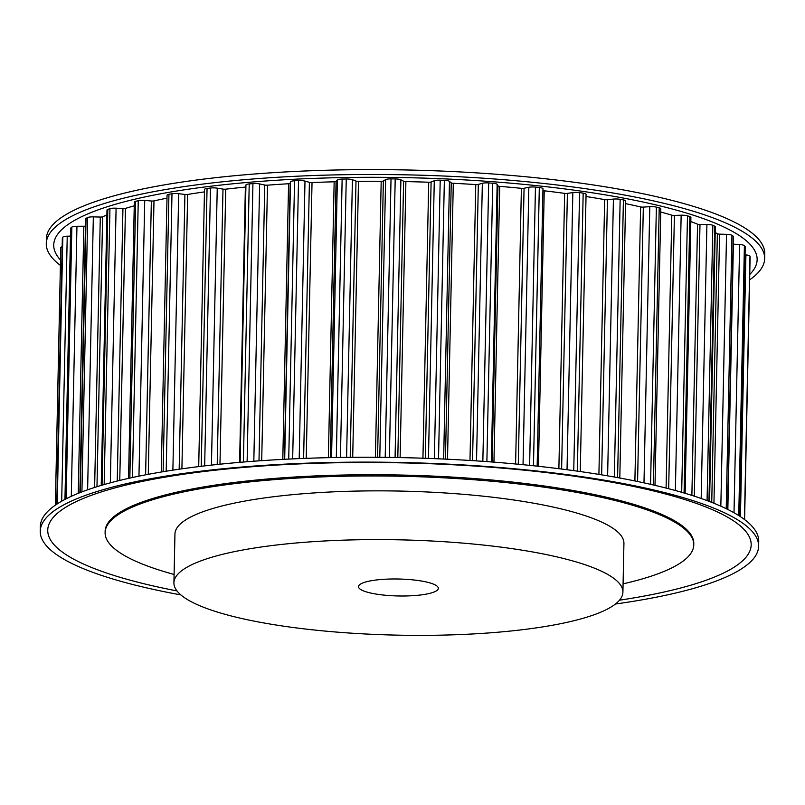 <?xml version="1.0" encoding="UTF-8"?>
<svg xmlns="http://www.w3.org/2000/svg" width="805" height="805" viewBox="0 0 805 805"><rect width="100%" height="100%" fill="white"/><g stroke="black" fill="none" stroke-linecap="round" stroke-linejoin="round"><path stroke-width="1.21" d="M423.46 594.593A39.918 8.473 1.2 0 1 381.107 594.784A39.918 8.473 1.2 0 1 358.507 586.654A39.918 8.473 1.2 0 1 373.369 580.385A39.918 8.473 1.2 0 1 415.722 580.194A39.918 8.473 1.2 0 1 438.323 588.324A39.918 8.473 1.2 0 1 423.46 594.593M749.636 279.828A359.261 76.274 -178.8 0 0 764.649 258.636L764.75 253.766A359.261 76.274 -178.8 0 0 561.296 180.612A359.261 76.274 -178.8 0 0 180.169 182.333A359.261 76.274 -178.8 0 0 46.378 238.713L46.277 243.593A359.261 76.274 -178.8 0 0 60.385 265.388M764.649 258.636A359.261 76.274 -178.8 0 0 561.196 185.482A359.261 76.274 -178.8 0 0 180.068 187.203A359.261 76.274 -178.8 0 0 46.277 243.593M749.747 274.465A351.785 74.684 -178.8 0 0 588.958 192.284A351.785 74.684 -178.8 0 0 184.737 189.759A351.785 74.684 -178.8 0 0 60.506 260.025M622.909 592.188L623.925 543.445A224.545 47.666 -178.8 0 0 496.776 497.721A224.545 47.666 -178.8 0 0 258.566 498.798A224.545 47.666 -178.8 0 0 174.947 534.037L173.92 582.79A224.545 47.666 -178.8 0 0 301.08 628.504A224.545 47.666 -178.8 0 0 539.29 627.427A224.545 47.666 -178.8 0 0 622.909 592.188A224.545 47.666 -178.8 0 0 495.749 546.474A224.545 47.666 -178.8 0 0 257.55 547.541A224.545 47.666 -178.8 0 0 173.92 582.79M180.863 594.905A359.261 76.274 1.2 0 1 40.25 531.22A359.261 76.274 1.2 0 1 174.041 474.829A359.261 76.274 1.2 0 1 555.168 473.109A359.261 76.274 1.2 0 1 758.622 546.263A359.261 76.274 1.2 0 1 624.831 602.643A359.261 76.274 1.2 0 1 615.463 604.012M40.25 531.22L40.351 526.339A359.261 76.274 1.2 0 1 174.152 469.959A359.261 76.274 1.2 0 1 555.269 468.238A359.261 76.274 1.2 0 1 758.723 541.393L758.622 546.263M176.999 590.93A351.785 74.684 1.2 0 1 178.77 474.94A351.785 74.684 1.2 0 1 673.312 496.122A351.785 74.684 1.2 0 1 620.162 600.097A351.785 74.684 1.2 0 1 619.498 600.198M174.101 574.448A294.399 62.498 1.2 0 1 105.103 532.578A294.399 62.498 1.2 0 1 214.744 486.371A294.399 62.498 1.2 0 1 527.054 484.962A294.399 62.498 1.2 0 1 693.769 544.904A294.399 62.498 1.2 0 1 623.08 583.856M105.103 532.578L105.133 531.35A294.399 62.498 1.2 0 1 214.764 485.153A294.399 62.498 1.2 0 1 527.074 483.745A294.399 62.498 1.2 0 1 693.799 543.687L693.769 544.904M245.968 185.11A5.987 1.268 1.2 0 1 245.938 184.979A5.987 1.268 1.2 0 1 249.218 183.922A344.892 73.225 1.2 0 1 252.941 183.6A5.987 1.268 1.2 0 1 259.633 183.932L264.765 185.029A2.496 0.533 -178.8 0 0 267.481 185.18A333.169 70.729 1.2 0 1 288.572 183.741A2.496 0.533 -178.8 0 0 290.192 183.309L290.494 181.839A5.987 1.268 1.2 0 1 294.55 180.773A344.892 73.225 1.2 0 1 298.514 180.572A5.987 1.268 1.2 0 1 304.994 181.105L309.402 182.333A2.496 0.533 -178.8 0 0 312.028 182.554A333.169 70.729 1.2 0 1 334.156 181.799A2.496 0.533 -178.8 0 0 336.077 181.417L337.365 179.998A5.987 1.268 1.2 0 1 342.145 179.072A344.892 73.225 1.2 0 1 346.251 179.002A5.987 1.268 1.2 0 1 352.409 179.716L356.001 181.055A2.496 0.533 -178.8 0 0 358.487 181.356A333.169 70.729 1.2 0 1 381.188 181.286A2.496 0.533 -178.8 0 0 383.371 180.974L385.615 179.626A5.987 1.268 1.2 0 1 391.029 178.871A344.892 73.225 1.2 0 1 395.205 178.921A5.987 1.268 1.2 0 1 400.89 179.817L403.607 181.226A2.496 0.533 -178.8 0 0 405.891 181.598A333.169 70.729 1.2 0 1 428.713 182.222A2.496 0.533 -178.8 0 0 431.108 181.99L434.277 180.733A5.987 1.268 1.2 0 1 440.204 180.169A344.892 73.225 1.2 0 1 444.36 180.34A5.987 1.268 1.2 0 1 449.472 181.387L451.243 182.846A2.496 0.533 -178.8 0 0 453.296 183.278A333.169 70.729 1.2 0 1 475.765 184.587A2.496 0.533 -178.8 0 0 478.331 184.426L482.346 183.299A5.987 1.268 1.2 0 1 488.675 182.926A344.892 73.225 1.2 0 1 492.72 183.228A5.987 1.268 1.2 0 1 497.148 184.395L497.953 185.885A2.496 0.533 -178.8 0 0 499.724 186.368A333.169 70.729 1.2 0 1 521.388 188.33A2.496 0.533 -178.8 0 0 524.065 188.249L528.845 187.273A5.987 1.268 1.2 0 1 535.456 187.102A344.892 73.225 1.2 0 1 539.31 187.515A5.987 1.268 1.2 0 1 542.973 188.773A5.987 1.268 1.2 0 1 542.962 188.803L537.156 466.145L542.973 188.773M198.704 466.598L204.51 189.447A5.987 1.268 1.2 0 1 207.056 188.461A344.892 73.225 1.2 0 1 210.477 188.028A5.987 1.268 1.2 0 1 217.239 188.159L222.985 189.105A2.496 0.533 -178.8 0 0 225.732 189.175A333.169 70.729 1.2 0 1 245.374 187.092A2.496 0.533 -178.8 0 0 245.897 187.022M542.932 190.473A2.496 0.533 -178.8 0 0 544.23 190.795A333.169 70.729 1.2 0 1 564.647 193.371A2.496 0.533 -178.8 0 0 567.394 193.381L572.838 192.576A5.987 1.268 1.2 0 1 579.58 192.606A344.892 73.225 1.2 0 1 583.172 193.13A5.987 1.268 1.2 0 1 586.07 194.287L580.264 471.549M586.02 196.501A333.169 70.729 1.2 0 1 604.666 199.62A2.496 0.533 -178.8 0 0 607.413 199.71L613.42 199.087A5.987 1.268 1.2 0 1 620.162 199.328A344.892 73.225 1.2 0 1 623.412 199.942A5.987 1.268 1.2 0 1 625.616 200.978L619.81 478.009M625.555 203.635A333.169 70.729 1.2 0 1 640.629 206.935A2.496 0.533 -178.8 0 0 643.326 207.106L649.776 206.684A5.987 1.268 1.2 0 1 656.377 207.127A344.892 73.225 1.2 0 1 659.215 207.831A5.987 1.268 1.2 0 1 660.794 208.726L655.008 485.345M660.734 211.997A333.169 70.729 1.2 0 1 671.803 215.187A2.496 0.533 -178.8 0 0 674.399 215.428L681.151 215.207A5.987 1.268 1.2 0 1 687.48 215.841A344.892 73.225 1.2 0 1 689.855 216.615A5.987 1.268 1.2 0 1 690.901 217.36L685.125 493.304M690.821 221.556A333.169 70.729 1.2 0 1 697.553 224.182A2.496 0.533 -178.8 0 0 699.988 224.504L706.911 224.494A5.987 1.268 1.2 0 1 712.838 225.299A344.892 73.225 1.2 0 1 714.709 226.135A5.987 1.268 1.2 0 1 715.323 226.708L709.567 501.545M715.202 232.514A333.169 70.729 1.2 0 1 717.366 233.752A2.496 0.533 -178.8 0 0 719.59 234.144L726.533 234.346A5.987 1.268 1.2 0 1 731.946 235.312A344.892 73.225 1.2 0 1 733.264 236.177A5.987 1.268 1.2 0 1 733.556 236.59L727.841 509.485M733.395 244.187L739.624 244.559A5.987 1.268 1.2 0 1 744.404 245.676A344.892 73.225 1.2 0 1 745.138 246.561A5.987 1.268 1.2 0 1 745.229 246.783L739.594 516.096M745.058 254.853L745.913 254.933A5.987 1.268 1.2 0 1 749.958 256.161A344.892 73.225 1.2 0 1 750.109 257.057A5.987 1.268 1.2 0 1 750.109 257.097A5.987 1.268 1.2 0 1 750.109 257.137M62.367 238.33A5.987 1.268 1.2 0 1 62.337 238.21A5.987 1.268 1.2 0 1 62.367 238.089A344.892 73.225 1.2 0 1 62.82 237.213A5.987 1.268 1.2 0 1 67.238 236.217L70.468 236.096M55.374 505.148L60.767 247.618A5.987 1.268 1.2 0 1 60.767 247.568A5.987 1.268 1.2 0 1 62.156 246.783M64.953 499.422L70.639 228.258A5.987 1.268 1.2 0 1 70.81 227.956A344.892 73.225 1.2 0 1 71.846 227.121A5.987 1.268 1.2 0 1 76.948 226.286L83.851 226.255A2.496 0.533 -178.8 0 0 85.471 226.104M79.886 492.67L85.622 218.799A5.987 1.268 1.2 0 1 86.065 218.336A344.892 73.225 1.2 0 1 87.665 217.541A5.987 1.268 1.2 0 1 93.34 216.877L100.293 217.058A2.496 0.533 -178.8 0 0 102.627 216.797A333.169 70.729 1.2 0 1 106.894 214.985M101.229 485.405L106.995 210.014A5.987 1.268 1.2 0 1 107.82 209.391A344.892 73.225 1.2 0 1 109.943 208.676A5.987 1.268 1.2 0 1 116.091 208.203L122.944 208.586A2.496 0.533 -178.8 0 0 125.459 208.404A333.169 70.729 1.2 0 1 134.254 205.828M128.538 478.371L134.324 202.095A5.987 1.268 1.2 0 1 135.632 201.331A344.892 73.225 1.2 0 1 138.249 200.697A5.987 1.268 1.2 0 1 144.729 200.415L151.35 201.008A2.496 0.533 -178.8 0 0 153.996 200.898A333.169 70.729 1.2 0 1 166.997 198.161M161.262 472.012L167.058 195.192A5.987 1.268 1.2 0 1 168.939 194.307A344.892 73.225 1.2 0 1 171.988 193.764A5.987 1.268 1.2 0 1 178.68 193.693L184.919 194.468A2.496 0.533 -178.8 0 0 187.645 194.448A333.169 70.729 1.2 0 1 204.46 191.892M249.218 183.922L243.392 462.04M245.374 187.092L239.608 462.352M225.732 189.175L219.976 464.203M222.985 189.105L217.219 464.485M217.239 188.159L211.443 465.109M210.477 188.028L204.661 465.884M252.941 183.6L247.115 461.738M207.056 188.461L201.24 466.286M294.55 180.773L288.723 459.081M290.494 181.839L284.688 459.283M290.192 183.309L284.417 459.293M288.572 183.741L282.807 459.383M267.481 185.18L261.706 460.661M264.765 185.029L258.989 460.842M259.633 183.932L253.827 461.215M298.514 180.572L292.678 458.89M342.145 179.072L336.319 457.502M337.365 179.998L331.549 457.592M336.077 181.417L330.292 457.622M334.156 181.799L328.38 457.663M312.028 182.554L306.252 458.327M309.402 182.333L303.616 458.427M304.994 181.105L299.188 458.609M346.251 179.002L340.424 457.431M391.029 178.871L385.203 457.351M385.615 179.626L379.799 457.3M383.371 180.974L377.585 457.28M381.188 181.286L375.412 457.26M358.487 181.356L352.711 457.29M356.001 181.055L350.215 457.31M352.409 179.716L346.593 457.351M395.205 178.921L389.368 457.401M440.204 180.169L434.378 458.629M434.277 180.733L428.461 458.397M431.108 181.99L425.322 458.287M428.713 182.222L422.937 458.206M405.891 181.598L400.115 457.582M403.607 181.226L397.811 457.542M400.89 179.817L395.074 457.492M444.36 180.34L438.524 458.81M488.675 182.926L482.849 461.325M482.346 183.299L476.53 460.893M478.331 184.426L472.545 460.631M475.765 184.587L469.989 460.47M453.296 183.278L447.52 459.222M451.243 182.846L445.457 459.122M449.472 181.387L443.656 459.031M492.72 183.228L486.884 461.617M535.456 187.102L529.62 465.36M528.845 187.273L523.039 464.696M524.065 188.249L518.289 464.244M521.388 188.33L515.613 463.992M499.724 186.368L493.948 462.14M497.953 185.885L492.167 462.01M497.148 184.395L491.342 461.949M539.31 187.515L533.474 465.753M579.58 192.606L573.754 470.633M572.838 192.576L567.032 469.728M567.394 193.381L561.618 469.023M564.647 193.371L558.881 468.681M544.23 190.795L538.454 466.286M583.172 193.13L577.346 471.136M620.162 199.328L614.346 477.013M613.42 199.087L607.624 475.846M607.413 199.71L601.647 474.839M604.666 199.62L598.91 474.397M623.412 199.942L617.596 477.607M656.377 207.127L650.571 484.318M649.776 206.684L643.99 482.859M643.326 207.106L637.58 481.491M640.629 206.935L634.893 480.937M659.215 207.831L653.408 484.972M687.48 215.841L681.684 492.298M681.151 215.207L675.375 490.517M674.399 215.428L668.673 488.726M671.803 215.187L666.087 488.061M689.855 216.615L684.069 492.992M712.838 225.299L707.072 500.599M706.911 224.494L701.175 498.476M699.988 224.504L694.302 496.162M697.553 224.182L691.877 495.387M714.709 226.135L708.943 501.304M731.946 235.312L726.221 508.68M726.533 234.346L720.837 506.184M719.59 234.144L713.955 503.266M717.366 233.752L711.741 502.38M733.264 236.177L727.539 509.334M744.404 245.676L738.749 515.562M739.624 244.559L734.009 512.745M745.138 246.561L739.493 516.035M749.958 256.161L744.444 519.456M745.913 254.933L740.429 516.639M750.109 257.057L744.605 519.587L750.109 257.097M62.367 238.089L56.793 504.182M62.82 237.213L57.236 503.9M70.81 227.956L65.124 499.331M67.238 236.217L61.683 501.203M71.846 227.121L66.151 498.798M86.065 218.336L80.319 492.499M83.851 226.255L78.256 493.324M76.948 226.286L71.293 496.323M87.665 217.541L81.919 491.885M107.82 209.391L102.044 485.163M102.627 216.797L96.972 486.693M100.293 217.058L94.628 487.438M93.34 216.877L87.624 489.792M109.943 208.676L104.167 484.55M135.632 201.331L129.836 478.079M125.459 208.404L119.764 480.424M122.944 208.586L117.238 481.048M116.091 208.203L110.335 482.829M138.249 200.697L132.453 477.516M168.939 194.307L163.123 471.7M153.996 200.898L148.271 474.326M151.35 201.008L145.614 474.829M144.729 200.415L138.953 476.147M171.988 193.764L166.182 471.197M187.645 194.448L181.9 468.822M184.919 194.468L179.163 469.214M178.68 193.693L172.884 470.15M245.938 184.979L240.132 462.312M62.337 238.21L56.773 504.202M60.767 247.568L55.364 505.148"/></g></svg>
